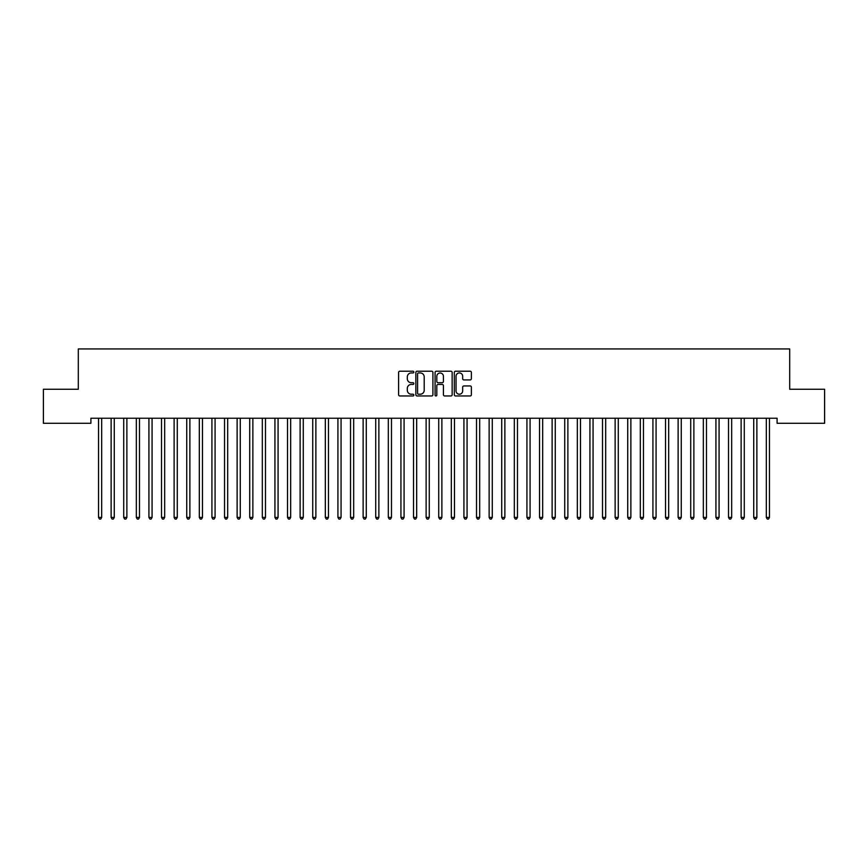 <?xml version="1.0" encoding="UTF-8"?>
<svg xmlns="http://www.w3.org/2000/svg" width="868" height="868" viewBox="0 0 868 868"><rect width="100%" height="100%" fill="white"/><g stroke="black" fill="none" stroke-linecap="round" stroke-linejoin="round"><path stroke-width="1.3" d="M413.841 372.09A0.868 0.868 0 0 0 412.973 371.222L399.833 371.222A1.237 1.237 0 0 0 398.596 372.459L398.596 394.723A1.237 1.237 0 0 0 399.833 395.96L412.973 395.96A0.868 0.868 0 0 0 413.841 395.092A0.868 0.868 0 0 0 412.973 394.224L411.269 394.224A3.96 3.96 0 0 1 407.32 390.264L407.32 388.408A3.96 3.96 0 0 1 411.269 384.448L412.973 384.448A0.868 0.868 0 0 0 413.841 383.591A0.868 0.868 0 0 0 412.973 382.723L411.269 382.723A3.96 3.96 0 0 1 407.32 378.763L407.32 376.907A3.96 3.96 0 0 1 411.269 372.947L412.973 372.947A0.868 0.868 0 0 0 413.841 372.09M470.141 379.934A1.237 1.237 0 0 0 471.378 378.698L471.378 372.459A1.237 1.237 0 0 0 470.141 371.222L455.548 371.222A1.237 1.237 0 0 0 454.311 372.459L454.311 394.723A1.237 1.237 0 0 0 455.548 395.96L470.141 395.96A1.237 1.237 0 0 0 471.378 394.723L471.378 387.171A1.237 1.237 0 0 0 470.141 385.934L463.903 385.934A1.237 1.237 0 0 0 462.666 387.171L462.666 390.915A3.309 3.309 0 0 1 459.356 394.224A3.309 3.309 0 0 1 456.047 390.915L456.047 376.256A3.309 3.309 0 0 1 459.356 372.947A3.309 3.309 0 0 1 462.666 376.256L462.666 378.698A1.237 1.237 0 0 0 463.903 379.934L470.141 379.934M777.099 418.235L90.901 418.235L90.901 423.28L43.4 423.28L43.4 389.255L78.304 389.255L78.304 348.936L789.696 348.936L789.696 389.255L824.6 389.255L824.6 423.28L777.099 423.28L777.099 418.235M432.915 372.459A1.237 1.237 0 0 0 431.678 371.222L417.085 371.222A1.237 1.237 0 0 0 415.848 372.459L415.848 394.723A1.237 1.237 0 0 0 417.085 395.96L431.678 395.96A1.237 1.237 0 0 0 432.915 394.723L432.915 372.459M436.322 371.222L450.915 371.222A1.237 1.237 0 0 1 452.152 372.459L452.152 394.723A1.237 1.237 0 0 1 450.915 395.96L444.666 395.96A1.237 1.237 0 0 1 443.429 394.723L443.429 385.685A1.237 1.237 0 0 0 442.192 384.448L438.047 384.448A1.237 1.237 0 0 0 436.81 385.685L436.81 395.092A0.868 0.868 0 0 1 435.953 395.96A0.868 0.868 0 0 1 435.085 395.092L435.085 372.459A1.237 1.237 0 0 1 436.322 371.222M418.452 372.947A0.868 0.868 0 0 0 417.584 373.815L417.584 393.356A0.868 0.868 0 0 0 418.452 394.224L420.242 394.224A3.96 3.96 0 0 0 424.202 390.264L424.202 376.907A3.96 3.96 0 0 0 420.242 372.947L418.452 372.947M443.429 376.321A3.309 3.309 0 0 0 440.119 373.012A3.309 3.309 0 0 0 436.81 376.321L436.81 381.486A1.237 1.237 0 0 0 438.047 382.723L442.192 382.723A1.237 1.237 0 0 0 443.429 381.486L443.429 376.321M98.355 418.235L98.431 418.419A1.259 1.259 -179.3 0 1 98.529 418.897L98.529 517.426L101.675 517.426L101.675 418.897A1.259 1.259 -179.3 0 1 101.762 418.419L101.838 418.235M101.675 517.426L100.731 519.064L99.473 519.064L98.529 517.426M110.963 418.235L111.039 418.419A1.259 1.259 -179.3 0 1 111.126 418.897L111.126 517.426L114.272 517.426L114.272 418.897A1.259 1.259 -179.3 0 1 114.37 418.419L114.446 418.235M114.272 517.426L113.328 519.064L112.07 519.064L111.126 517.426M123.56 418.235L123.636 418.419A1.259 1.259 -179.3 0 1 123.723 418.897L123.723 517.426L126.88 517.426L126.88 418.897A1.259 1.259 -179.3 0 1 126.967 418.419L127.043 418.235M126.88 517.426L125.925 519.064L124.666 519.064L123.723 517.426M136.157 418.235L136.233 418.419A1.259 1.259 -179.3 0 1 136.33 418.897L136.33 517.426L139.477 517.426L139.477 418.897A1.259 1.259 -179.3 0 1 139.564 418.419L139.639 418.235M139.477 517.426L138.533 519.064L137.274 519.064L136.33 517.426M148.764 418.235L148.829 418.419A1.259 1.259 -179.3 0 1 148.927 418.897L148.927 517.426L152.074 517.426L152.074 418.897A1.259 1.259 -179.3 0 1 152.171 418.419L152.236 418.235M152.074 517.426L151.13 519.064L149.871 519.064L148.927 517.426M161.361 418.235L161.437 418.419A1.259 1.259 -179.3 0 1 161.524 418.897L161.524 517.426L164.67 517.426L164.67 418.897A1.259 1.259 -179.3 0 1 164.768 418.419L164.844 418.235M164.67 517.426L163.726 519.064L162.468 519.064L161.524 517.426M173.958 418.235L174.034 418.419A1.259 1.259 -179.3 0 1 174.121 418.897L174.121 517.426L177.278 517.426L177.278 418.897A1.259 1.259 -179.3 0 1 177.365 418.419L177.441 418.235M177.278 517.426L176.334 519.064L175.065 519.064L174.121 517.426M186.555 418.235L186.631 418.419A1.259 1.259 -179.3 0 1 186.728 418.897L186.728 517.426L189.875 517.426L189.875 418.897A1.259 1.259 -179.3 0 1 189.962 418.419L190.038 418.235M189.875 517.426L188.931 519.064L187.672 519.064L186.728 517.426M199.163 418.235L199.239 418.419A1.259 1.259 -179.3 0 1 199.325 418.897L199.325 517.426L202.472 517.426L202.472 418.897A1.259 1.259 -179.3 0 1 202.569 418.419L202.645 418.235M202.472 517.426L201.528 519.064L200.269 519.064L199.325 517.426M211.759 418.235L211.835 418.419A1.259 1.259 -179.3 0 1 211.922 418.897L211.922 517.426L215.08 517.426L215.08 418.897A1.259 1.259 -179.3 0 1 215.166 418.419L215.242 418.235M215.08 517.426L214.125 519.064L212.866 519.064L211.922 517.426M224.356 418.235L224.432 418.419A1.259 1.259 -179.3 0 1 224.53 418.897L224.53 517.426L227.676 517.426L227.676 418.897A1.259 1.259 -179.3 0 1 227.763 418.419L227.839 418.235M227.676 517.426L226.732 519.064L225.474 519.064L224.53 517.426M236.964 418.235L237.029 418.419A1.259 1.259 -179.3 0 1 237.127 418.897L237.127 517.426L240.273 517.426L240.273 418.897A1.259 1.259 -179.3 0 1 240.371 418.419L240.436 418.235M240.273 517.426L239.329 519.064L238.071 519.064L237.127 517.426M249.561 418.235L249.637 418.419A1.259 1.259 -179.3 0 1 249.724 418.897L249.724 517.426L252.87 517.426L252.87 418.897A1.259 1.259 -179.3 0 1 252.968 418.419L253.044 418.235M252.87 517.426L251.926 519.064L250.668 519.064L249.724 517.426M262.158 418.235L262.234 418.419A1.259 1.259 -179.3 0 1 262.32 418.897L262.32 517.426L265.478 517.426L265.478 418.897A1.259 1.259 -179.3 0 1 265.565 418.419L265.641 418.235M265.478 517.426L264.534 519.064L263.275 519.064L262.32 517.426M274.755 418.235L274.831 418.419A1.259 1.259 -179.3 0 1 274.928 418.897L274.928 517.426L278.075 517.426L278.075 418.897A1.259 1.259 -179.3 0 1 278.161 418.419L278.237 418.235M278.075 517.426L277.131 519.064L275.872 519.064L274.928 517.426M287.362 418.235L287.438 418.419A1.259 1.259 -179.3 0 1 287.525 418.897L287.525 517.426L290.671 517.426L290.671 418.897A1.259 1.259 -179.3 0 1 290.769 418.419L290.845 418.235M290.671 517.426L289.728 519.064L288.469 519.064L287.525 517.426M299.959 418.235L300.035 418.419A1.259 1.259 -179.3 0 1 300.122 418.897L300.122 517.426L303.279 517.426L303.279 418.897A1.259 1.259 -179.3 0 1 303.366 418.419L303.442 418.235M303.279 517.426L302.335 519.064L301.066 519.064L300.122 517.426M312.556 418.235L312.632 418.419A1.259 1.259 -179.3 0 1 312.73 418.897L312.73 517.426L315.876 517.426L315.876 418.897A1.259 1.259 -179.3 0 1 315.963 418.419L316.039 418.235M315.876 517.426L314.932 519.064L313.673 519.064L312.73 517.426M325.164 418.235L325.229 418.419A1.259 1.259 -179.3 0 1 325.326 418.897L325.326 517.426L328.473 517.426L328.473 418.897A1.259 1.259 -179.3 0 1 328.571 418.419L328.636 418.235M328.473 517.426L327.529 519.064L326.27 519.064L325.326 517.426M337.76 418.235L337.836 418.419A1.259 1.259 -179.3 0 1 337.923 418.897L337.923 517.426L341.07 517.426L341.07 418.897A1.259 1.259 -179.3 0 1 341.167 418.419L341.243 418.235M341.07 517.426L340.126 519.064L338.867 519.064L337.923 517.426M350.357 418.235L350.433 418.419A1.259 1.259 -179.3 0 1 350.52 418.897L350.52 517.426L353.677 517.426L353.677 418.897A1.259 1.259 -179.3 0 1 353.764 418.419L353.84 418.235M353.677 517.426L352.733 519.064L351.475 519.064L350.52 517.426M362.954 418.235L363.03 418.419A1.259 1.259 -179.3 0 1 363.128 418.897L363.128 517.426L366.274 517.426L366.274 418.897A1.259 1.259 -179.3 0 1 366.361 418.419L366.437 418.235M366.274 517.426L365.33 519.064L364.072 519.064L363.128 517.426M375.562 418.235L375.638 418.419A1.259 1.259 -179.3 0 1 375.725 418.897L375.725 517.426L378.871 517.426L378.871 418.897A1.259 1.259 -179.3 0 1 378.969 418.419L379.045 418.235M378.871 517.426L377.927 519.064L376.669 519.064L375.725 517.426M388.159 418.235L388.235 418.419A1.259 1.259 -179.3 0 1 388.321 418.897L388.321 517.426L391.479 517.426L391.479 418.897A1.259 1.259 -179.3 0 1 391.566 418.419L391.642 418.235M391.479 517.426L390.535 519.064L389.265 519.064L388.321 517.426M400.756 418.235L400.832 418.419A1.259 1.259 -179.3 0 1 400.929 418.897L400.929 517.426L404.076 517.426L404.076 418.897A1.259 1.259 -179.3 0 1 404.162 418.419L404.238 418.235M404.076 517.426L403.132 519.064L401.873 519.064L400.929 517.426M413.363 418.235L413.439 418.419A1.259 1.259 -179.3 0 1 413.526 418.897L413.526 517.426L416.673 517.426L416.673 418.897A1.259 1.259 -179.3 0 1 416.77 418.419L416.835 418.235M416.673 517.426L415.729 519.064L414.47 519.064L413.526 517.426M425.96 418.235L426.036 418.419A1.259 1.259 -179.3 0 1 426.123 418.897L426.123 517.426L429.28 517.426L429.28 418.897A1.259 1.259 -179.3 0 1 429.367 418.419L429.443 418.235M429.28 517.426L428.325 519.064L427.067 519.064L426.123 517.426M438.557 418.235L438.633 418.419A1.259 1.259 -179.3 0 1 438.72 418.897L438.72 517.426L441.877 517.426L441.877 418.897A1.259 1.259 -179.3 0 1 441.964 418.419L442.04 418.235M441.877 517.426L440.933 519.064L439.675 519.064L438.72 517.426M451.165 418.235L451.23 418.419A1.259 1.259 -179.3 0 1 451.327 418.897L451.327 517.426L454.474 517.426L454.474 418.897A1.259 1.259 -179.3 0 1 454.561 418.419L454.637 418.235M454.474 517.426L453.53 519.064L452.271 519.064L451.327 517.426M463.762 418.235L463.837 418.419A1.259 1.259 -179.3 0 1 463.924 418.897L463.924 517.426L467.071 517.426L467.071 418.897A1.259 1.259 -179.3 0 1 467.168 418.419L467.244 418.235M467.071 517.426L466.127 519.064L464.868 519.064L463.924 517.426M476.358 418.235L476.434 418.419A1.259 1.259 -179.3 0 1 476.521 418.897L476.521 517.426L479.678 517.426L479.678 418.897A1.259 1.259 -179.3 0 1 479.765 418.419L479.841 418.235M479.678 517.426L478.735 519.064L477.465 519.064L476.521 517.426M488.955 418.235L489.031 418.419A1.259 1.259 -179.3 0 1 489.129 418.897L489.129 517.426L492.275 517.426L492.275 418.897A1.259 1.259 -179.3 0 1 492.362 418.419L492.438 418.235M492.275 517.426L491.331 519.064L490.073 519.064L489.129 517.426M501.563 418.235L501.639 418.419A1.259 1.259 -179.3 0 1 501.726 418.897L501.726 517.426L504.872 517.426L504.872 418.897A1.259 1.259 -179.3 0 1 504.97 418.419L505.046 418.235M504.872 517.426L503.928 519.064L502.67 519.064L501.726 517.426M514.16 418.235L514.236 418.419A1.259 1.259 -179.3 0 1 514.323 418.897L514.323 517.426L517.48 517.426L517.48 418.897A1.259 1.259 -179.3 0 1 517.567 418.419L517.643 418.235M517.48 517.426L516.525 519.064L515.266 519.064L514.323 517.426M526.757 418.235L526.833 418.419A1.259 1.259 -179.3 0 1 526.93 418.897L526.93 517.426L530.077 517.426L530.077 418.897A1.259 1.259 -179.3 0 1 530.164 418.419L530.24 418.235M530.077 517.426L529.133 519.064L527.874 519.064L526.93 517.426M539.364 418.235L539.429 418.419A1.259 1.259 -179.3 0 1 539.527 418.897L539.527 517.426L542.674 517.426L542.674 418.897A1.259 1.259 -179.3 0 1 542.771 418.419L542.836 418.235M542.674 517.426L541.73 519.064L540.471 519.064L539.527 517.426M551.961 418.235L552.037 418.419A1.259 1.259 -179.3 0 1 552.124 418.897L552.124 517.426L555.27 517.426L555.27 418.897A1.259 1.259 -179.3 0 1 555.368 418.419L555.444 418.235M555.27 517.426L554.327 519.064L553.068 519.064L552.124 517.426M564.558 418.235L564.634 418.419A1.259 1.259 -179.3 0 1 564.721 418.897L564.721 517.426L567.878 517.426L567.878 418.897A1.259 1.259 -179.3 0 1 567.965 418.419L568.041 418.235M567.878 517.426L566.934 519.064L565.665 519.064L564.721 517.426M577.155 418.235L577.231 418.419A1.259 1.259 -179.3 0 1 577.328 418.897L577.328 517.426L580.475 517.426L580.475 418.897A1.259 1.259 -179.3 0 1 580.562 418.419L580.638 418.235M580.475 517.426L579.531 519.064L578.272 519.064L577.328 517.426M589.763 418.235L589.839 418.419A1.259 1.259 -179.3 0 1 589.925 418.897L589.925 517.426L593.072 517.426L593.072 418.897A1.259 1.259 -179.3 0 1 593.17 418.419L593.245 418.235M593.072 517.426L592.128 519.064L590.869 519.064L589.925 517.426M602.359 418.235L602.435 418.419A1.259 1.259 -179.3 0 1 602.522 418.897L602.522 517.426L605.68 517.426L605.68 418.897A1.259 1.259 -179.3 0 1 605.766 418.419L605.842 418.235M605.68 517.426L604.725 519.064L603.466 519.064L602.522 517.426M614.956 418.235L615.032 418.419A1.259 1.259 -179.3 0 1 615.13 418.897L615.13 517.426L618.276 517.426L618.276 418.897A1.259 1.259 -179.3 0 1 618.363 418.419L618.439 418.235M618.276 517.426L617.332 519.064L616.074 519.064L615.13 517.426M627.564 418.235L627.629 418.419A1.259 1.259 -179.3 0 1 627.727 418.897L627.727 517.426L630.873 517.426L630.873 418.897A1.259 1.259 -179.3 0 1 630.971 418.419L631.036 418.235M630.873 517.426L629.929 519.064L628.671 519.064L627.727 517.426M640.161 418.235L640.237 418.419A1.259 1.259 -179.3 0 1 640.324 418.897L640.324 517.426L643.47 517.426L643.47 418.897A1.259 1.259 -179.3 0 1 643.568 418.419L643.644 418.235M643.47 517.426L642.526 519.064L641.268 519.064L640.324 517.426M652.758 418.235L652.834 418.419A1.259 1.259 -179.3 0 1 652.92 418.897L652.92 517.426L656.078 517.426L656.078 418.897A1.259 1.259 -179.3 0 1 656.165 418.419L656.241 418.235M656.078 517.426L655.134 519.064L653.875 519.064L652.92 517.426M665.355 418.235L665.43 418.419A1.259 1.259 -179.3 0 1 665.528 418.897L665.528 517.426L668.675 517.426L668.675 418.897A1.259 1.259 -179.3 0 1 668.761 418.419L668.837 418.235M668.675 517.426L667.731 519.064L666.472 519.064L665.528 517.426M677.962 418.235L678.038 418.419A1.259 1.259 -179.3 0 1 678.125 418.897L678.125 517.426L681.271 517.426L681.271 418.897A1.259 1.259 -179.3 0 1 681.369 418.419L681.445 418.235M681.271 517.426L680.328 519.064L679.069 519.064L678.125 517.426M690.559 418.235L690.635 418.419A1.259 1.259 -179.3 0 1 690.722 418.897L690.722 517.426L693.879 517.426L693.879 418.897A1.259 1.259 -179.3 0 1 693.966 418.419L694.042 418.235M693.879 517.426L692.935 519.064L691.666 519.064L690.722 517.426M703.156 418.235L703.232 418.419A1.259 1.259 -179.3 0 1 703.33 418.897L703.33 517.426L706.476 517.426L706.476 418.897A1.259 1.259 -179.3 0 1 706.563 418.419L706.639 418.235M706.476 517.426L705.532 519.064L704.274 519.064L703.33 517.426M715.764 418.235L715.829 418.419A1.259 1.259 -179.3 0 1 715.926 418.897L715.926 517.426L719.073 517.426L719.073 418.897A1.259 1.259 -179.3 0 1 719.171 418.419L719.236 418.235M719.073 517.426L718.129 519.064L716.87 519.064L715.926 517.426M728.36 418.235L728.436 418.419A1.259 1.259 -179.3 0 1 728.523 418.897L728.523 517.426L731.67 517.426L731.67 418.897A1.259 1.259 -179.3 0 1 731.767 418.419L731.843 418.235M731.67 517.426L730.726 519.064L729.467 519.064L728.523 517.426M740.957 418.235L741.033 418.419A1.259 1.259 -179.3 0 1 741.12 418.897L741.12 517.426L744.277 517.426L744.277 418.897A1.259 1.259 -179.3 0 1 744.364 418.419L744.44 418.235M744.277 517.426L743.333 519.064L742.075 519.064L741.12 517.426M753.554 418.235L753.63 418.419A1.259 1.259 -179.3 0 1 753.728 418.897L753.728 517.426L756.874 517.426L756.874 418.897A1.259 1.259 -179.3 0 1 756.961 418.419L757.037 418.235M756.874 517.426L755.93 519.064L754.672 519.064L753.728 517.426M766.162 418.235L766.238 418.419A1.259 1.259 -179.3 0 1 766.325 418.897L766.325 517.426L769.471 517.426L769.471 418.897A1.259 1.259 -179.3 0 1 769.569 418.419L769.645 418.235M769.471 517.426L768.527 519.064L767.269 519.064L766.325 517.426"/></g></svg>
